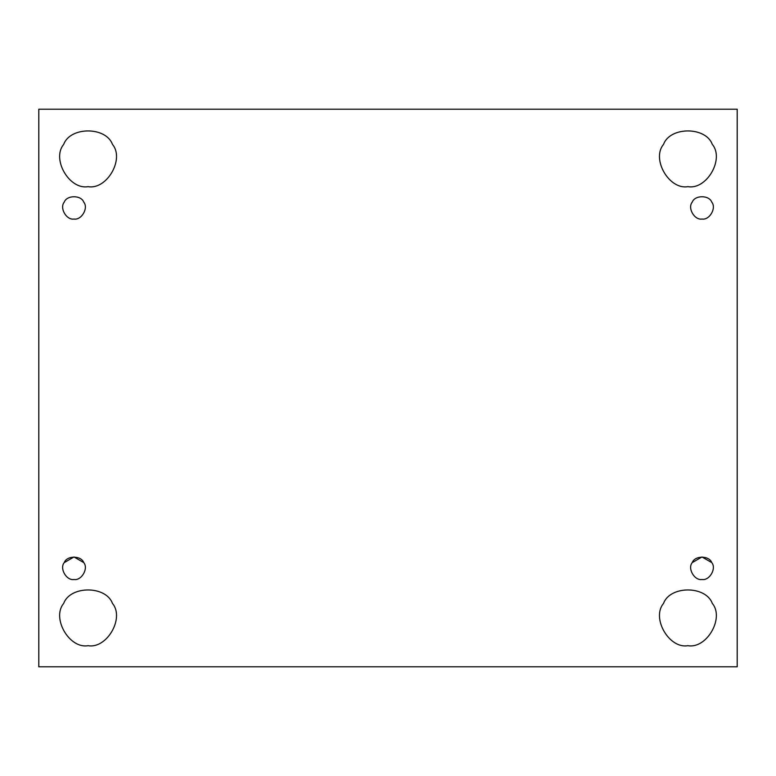 <?xml version="1.0" encoding="UTF-8"?>
<svg xmlns="http://www.w3.org/2000/svg" width="776" height="776" viewBox="0 0 776 776"><rect width="100%" height="100%" fill="white"/><g stroke="black" fill="none" stroke-linecap="round" stroke-linejoin="round"><path stroke-width="1.16" d="M64.243 562.6C59.316 568.43 66.484 580.846 74.001 579.497C81.519 580.846 88.687 568.43 83.759 562.6C81.17 555.412 66.833 555.412 64.243 562.6C59.316 568.43 66.484 580.846 74.001 579.497C66.484 580.846 59.316 568.43 64.243 562.6L74.001 556.964L83.759 562.6C88.687 568.43 81.519 580.846 74.001 579.497C81.519 580.846 88.687 568.43 83.759 562.6C81.17 555.412 66.833 555.412 64.243 562.6C66.833 555.412 81.17 555.412 83.759 562.6M88.086 645.68C106.875 649.056 124.8 618.016 112.472 603.437C106.002 585.463 70.16 585.463 63.69 603.437C51.371 618.016 69.287 649.056 88.086 645.68C69.287 649.056 51.371 618.016 63.69 603.437C70.16 585.463 106.002 585.463 112.472 603.437C124.8 618.016 106.875 649.056 88.086 645.68M687.914 645.68C706.713 649.056 724.629 618.016 712.31 603.437C705.84 585.463 669.998 585.463 663.528 603.437C651.2 618.016 669.125 649.056 687.914 645.68C669.125 649.056 651.2 618.016 663.528 603.437C669.998 585.463 705.84 585.463 712.31 603.437C724.629 618.016 706.713 649.056 687.914 645.68M692.24 562.6C687.313 568.43 694.481 580.846 701.999 579.497C709.516 580.846 716.684 568.43 711.757 562.6C709.167 555.412 694.83 555.412 692.24 562.6C687.313 568.43 694.481 580.846 701.999 579.497C694.481 580.846 687.313 568.43 692.24 562.6L701.999 556.964L711.757 562.6C716.684 568.43 709.516 580.846 701.999 579.497C709.516 580.846 716.684 568.43 711.757 562.6C709.167 555.412 694.83 555.412 692.24 562.6C694.83 555.412 709.167 555.412 711.757 562.6M692.24 202.138C687.313 207.968 694.481 220.384 701.999 219.036C709.516 220.384 716.684 207.968 711.757 202.138C709.167 194.951 694.83 194.951 692.24 202.138C687.313 207.968 694.481 220.384 701.999 219.036C694.481 220.384 687.313 207.968 692.24 202.138C694.83 194.951 709.167 194.951 711.757 202.138C716.684 207.968 709.516 220.384 701.999 219.036C694.481 220.384 687.313 207.968 692.24 202.138C694.83 194.951 709.167 194.951 711.757 202.138C716.684 207.968 709.516 220.384 701.999 219.036C709.516 220.384 716.684 207.968 711.757 202.138M712.31 144.404C705.84 126.439 669.998 126.439 663.528 144.404C669.998 126.439 705.84 126.439 712.31 144.404C724.629 158.993 706.713 190.033 687.914 186.647C706.713 190.033 724.629 158.993 712.31 144.404C705.84 126.439 669.998 126.439 663.528 144.404C651.2 158.993 669.125 190.033 687.914 186.647C669.125 190.033 651.2 158.993 663.528 144.404M112.472 144.404C106.002 126.439 70.16 126.439 63.69 144.404C70.16 126.439 106.002 126.439 112.472 144.404C124.8 158.993 106.875 190.033 88.086 186.647C106.875 190.033 124.8 158.993 112.472 144.404C106.002 126.439 70.16 126.439 63.69 144.404C51.371 158.993 69.287 190.033 88.086 186.647C69.287 190.033 51.371 158.993 63.69 144.404M64.243 202.138C59.316 207.968 66.484 220.384 74.001 219.036C81.519 220.384 88.687 207.968 83.759 202.138C81.17 194.951 66.833 194.951 64.243 202.138C59.316 207.968 66.484 220.384 74.001 219.036C66.484 220.384 59.316 207.968 64.243 202.138C66.833 194.951 81.17 194.951 83.759 202.138C88.687 207.968 81.519 220.384 74.001 219.036C66.484 220.384 59.316 207.968 64.243 202.138C66.833 194.951 81.17 194.951 83.759 202.138C88.687 207.968 81.519 220.384 74.001 219.036C81.519 220.384 88.687 207.968 83.759 202.138M38.8 109.203L737.2 109.203L38.8 109.203L38.8 666.797L38.8 109.203M737.2 666.797L38.8 666.797L737.2 666.797L737.2 109.203L737.2 666.797"/></g></svg>
